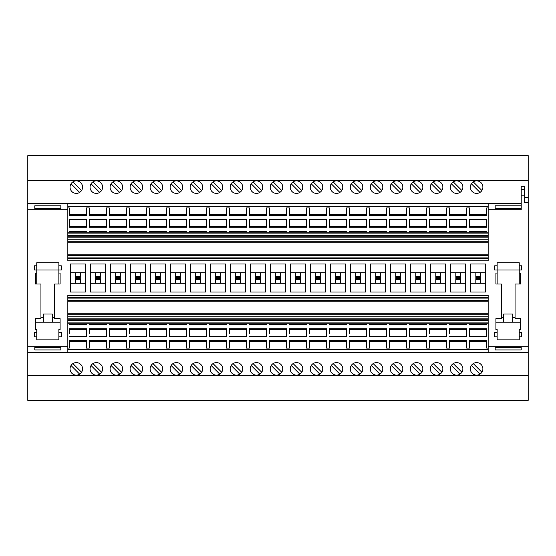 <?xml version="1.0" encoding="UTF-8"?>
<svg xmlns="http://www.w3.org/2000/svg" width="556" height="556" viewBox="0 0 556 556"><rect width="100%" height="100%" fill="white"/><g stroke="black" fill="none" stroke-linecap="round" stroke-linejoin="round"><path stroke-width="0.83" d="M395.768 276.554L395.768 277.388L400.549 277.388L400.549 276.554L395.768 276.554L395.768 272.718M416.576 193.391A6.262 6.262 -28.1 0 1 410.314 187.129A6.262 6.262 -28.1 0 1 416.576 180.867A6.262 6.262 -28.1 0 1 422.838 187.129A6.262 6.262 -28.1 0 1 416.576 193.391M419.947 192.411L411.301 183.758M426.709 232.179L426.709 231.365L409.515 231.365L409.515 232.179M413.205 181.854L421.858 190.5M425.667 272.718L410.557 272.718L410.557 263.968L410.557 292.032L425.667 292.032L425.667 263.968L410.557 263.968M425.667 283.282L410.557 283.282M420.565 283.282L420.565 278.612L420.565 279.446L415.784 279.446L415.784 283.282M420.565 278.612L415.784 278.612L415.784 279.446M415.784 276.554L415.784 277.388L420.565 277.388L420.565 276.554L415.784 276.554L415.784 272.718M420.565 276.554L420.565 272.718M67.832 207.909L69.243 207.909L69.243 215.526L86.437 215.526L86.437 207.909L89.259 207.909L89.259 215.526L106.453 215.526L106.453 207.909L109.275 207.909L109.275 215.526L126.469 215.526L126.469 207.909L129.291 207.909L129.291 215.526L146.485 215.526L146.485 207.909L149.307 207.909L149.307 215.526L166.501 215.526L166.501 207.909L169.323 207.909L169.323 215.526L186.517 215.526L186.517 207.909L189.339 207.909L189.339 215.526L206.533 215.526L206.533 207.909L209.355 207.909L209.355 215.526L226.549 215.526L226.549 207.909L229.371 207.909L229.371 215.526L246.565 215.526L246.565 207.909L249.387 207.909L249.387 215.526L266.581 215.526L266.581 207.909L269.403 207.909L269.403 215.526L286.597 215.526L286.597 207.909L289.419 207.909L289.419 215.526L306.613 215.526L306.613 207.909L309.435 207.909L309.435 215.526L326.629 215.526L326.629 207.909L329.451 207.909L329.451 215.526L346.645 215.526L346.645 207.909L349.467 207.909L349.467 215.526L366.661 215.526L366.661 207.909L369.483 207.909L369.483 215.526L369.483 214.602L386.677 214.602L386.677 215.526L386.677 207.909L389.499 207.909L389.499 215.526L389.499 214.602L406.693 214.602L406.693 215.526L406.693 207.909L409.515 207.909L409.515 215.526L409.515 214.602L426.709 214.602L426.709 215.526L426.709 207.909L429.531 207.909L429.531 215.526L446.725 215.526L446.725 207.909L449.547 207.909L449.547 215.526L466.741 215.526L466.741 207.909L469.563 207.909L469.563 215.526L486.757 215.526L486.757 207.909L488.168 207.909M426.709 219.641L409.515 219.641L409.515 227.258L426.709 227.258L426.709 219.641M426.709 227.258L426.709 226.334L409.515 226.334L409.515 227.258M409.515 215.526L426.709 215.526M409.515 328.742L409.515 329.666L426.709 329.666L426.709 328.742L409.515 328.742L409.515 336.359L426.709 336.359L426.709 328.742M488.168 348.091L486.757 348.091L486.757 340.474L486.757 341.398L469.563 341.398L469.563 340.474L469.563 348.091L466.741 348.091L466.741 340.474L466.741 341.398L449.547 341.398L449.547 340.474L449.547 348.091L446.725 348.091L446.725 340.474L446.725 341.398L429.531 341.398L429.531 340.474L429.531 348.091L426.709 348.091L426.709 340.474L426.709 341.398L409.515 341.398L409.515 340.474L409.515 348.091L406.693 348.091L406.693 340.474L406.693 341.398L389.499 341.398L389.499 340.474L389.499 348.091L386.677 348.091L386.677 340.474L369.483 340.474L369.483 348.091L366.661 348.091L366.661 340.474L366.661 341.398L349.467 341.398L349.467 340.474L349.467 348.091L346.645 348.091L346.645 340.474L346.645 341.398L329.451 341.398L329.451 340.474L329.451 348.091L326.629 348.091L326.629 340.474L309.435 340.474L309.435 348.091L306.613 348.091L306.613 340.474L289.419 340.474L289.419 348.091L286.597 348.091L286.597 340.474L269.403 340.474L269.403 348.091L266.581 348.091L266.581 340.474L249.387 340.474L249.387 348.091L246.565 348.091L246.565 340.474L229.371 340.474L229.371 348.091L226.549 348.091L226.549 340.474L209.355 340.474L209.355 348.091L206.533 348.091L206.533 340.474L189.339 340.474L189.339 348.091L186.517 348.091L186.517 340.474L169.323 340.474L169.323 348.091L166.501 348.091L166.501 340.474L149.307 340.474L149.307 348.091L146.485 348.091L146.485 340.474L129.291 340.474L129.291 348.091L126.469 348.091L126.469 340.474L109.275 340.474L109.275 348.091L106.453 348.091L106.453 340.474L89.259 340.474L89.259 348.091L86.437 348.091L86.437 340.474L69.243 340.474L69.243 348.091L67.832 348.091M409.515 336.359L409.515 333.781M416.576 375.133A6.262 6.262 151.9 0 0 422.838 368.871A6.262 6.262 151.9 0 0 416.576 362.609A6.262 6.262 151.9 0 0 410.314 368.871A6.262 6.262 151.9 0 0 416.576 375.133M413.205 363.589L421.858 372.242M419.947 374.146L411.301 365.5M426.709 340.474L409.515 340.474M409.515 323.821L409.515 324.635L426.709 324.635L426.709 323.821M373.173 181.854L381.826 190.5M380.533 276.554L375.752 276.554L375.752 277.388L380.533 277.388L380.533 272.718M486.757 219.641L469.563 219.641L469.563 227.258L486.757 227.258L486.757 219.641M486.757 227.258L486.757 226.334L469.563 226.334L469.563 227.258M386.677 232.179L386.677 231.365L369.483 231.365L369.483 232.179M386.677 219.641L369.483 219.641L369.483 227.258L386.677 227.258L386.677 219.641M386.677 227.258L386.677 226.334L369.483 226.334L369.483 227.258M380.533 278.632L380.533 279.446L380.533 278.632L375.752 278.612L375.752 283.282M385.635 272.718L370.525 272.718L370.525 263.968L385.635 263.968L385.635 292.032L370.525 292.032L370.525 263.968M380.533 283.282L380.533 279.446L375.752 279.446M446.725 232.179L446.725 231.365L429.531 231.365L429.531 232.179M466.741 227.258L466.741 226.334L449.547 226.334L449.547 227.258L466.741 227.258L466.741 219.641L449.547 219.641L449.547 227.258M446.725 215.526L446.725 214.602L429.531 214.602L429.531 215.526M466.741 215.526L466.741 214.602L449.547 214.602L449.547 215.526M456.608 193.391A6.262 6.262 -28.1 0 1 450.346 187.129A6.262 6.262 -28.1 0 1 456.608 180.867A6.262 6.262 -28.1 0 1 462.87 187.129A6.262 6.262 -28.1 0 1 456.608 193.391M459.979 192.411L451.333 183.758M453.237 181.854L461.89 190.5M436.592 193.391A6.262 6.262 -28.1 0 1 430.33 187.129A6.262 6.262 -28.1 0 1 436.592 180.867A6.262 6.262 -28.1 0 1 442.854 187.129A6.262 6.262 -28.1 0 1 436.592 193.391M439.963 192.411L431.317 183.758M433.221 181.854L441.874 190.5M446.725 227.258L446.725 226.334L429.531 226.334L429.531 227.258L446.725 227.258L446.725 219.641L429.531 219.641L429.531 227.258M466.741 232.179L466.741 231.365L449.547 231.365L449.547 232.179M385.635 283.282L370.525 283.282M456.608 375.133A6.262 6.262 151.9 0 0 462.87 368.871A6.262 6.262 151.9 0 0 456.608 362.609A6.262 6.262 151.9 0 0 450.346 368.871A6.262 6.262 151.9 0 0 456.608 375.133M453.237 363.589L461.89 372.242M459.979 374.146L451.333 365.5M449.547 336.359L466.741 336.359L466.741 328.742L449.547 328.742L449.547 333.781M466.741 340.474L449.547 340.474M429.531 336.359L446.725 336.359L446.725 328.742L429.531 328.742L429.531 333.781M446.725 340.474L429.531 340.474M449.547 328.742L449.547 329.666L466.741 329.666L466.741 328.742M429.531 323.821L429.531 324.635L446.725 324.635L446.725 323.821M449.547 323.821L449.547 324.635L466.741 324.635L466.741 323.821M376.544 193.391A6.262 6.262 -28.1 0 1 370.282 187.129A6.262 6.262 -28.1 0 1 376.544 180.867A6.262 6.262 -28.1 0 1 382.806 187.129A6.262 6.262 -28.1 0 1 376.544 193.391M379.915 192.411L371.269 183.758M375.752 276.554L375.752 272.718M465.699 272.718L450.589 272.718L450.589 263.968L450.589 292.032L465.699 292.032L465.699 263.968L450.589 263.968M465.699 283.282L450.589 283.282M460.597 283.282L460.597 278.612L460.597 279.446L455.816 279.446L455.816 283.282M460.597 278.612L455.816 278.612L455.816 279.446M455.816 276.554L455.816 277.388L460.597 277.388L460.597 276.554L455.816 276.554L455.816 272.718M460.597 276.554L460.597 272.718M445.683 272.718L430.573 272.718L430.573 263.968L430.573 292.032L445.683 292.032L445.683 263.968L430.573 263.968M445.683 283.282L430.573 283.282M440.581 283.282L440.581 278.612L440.581 279.446L435.8 279.446L435.8 283.282M440.581 278.612L435.8 278.612L435.8 279.446M435.8 276.554L435.8 277.388L440.581 277.388L440.581 276.554L435.8 276.554L435.8 272.718M440.581 276.554L440.581 272.718M429.531 328.742L429.531 329.666L446.725 329.666L446.725 328.742M436.592 375.133A6.262 6.262 151.9 0 0 442.854 368.871A6.262 6.262 151.9 0 0 436.592 362.609A6.262 6.262 151.9 0 0 430.33 368.871A6.262 6.262 151.9 0 0 436.592 375.133M433.221 363.589L441.874 372.242M439.963 374.146L431.317 365.5M400.549 276.554L400.549 272.718M389.499 323.821L389.499 324.635L406.693 324.635L406.693 323.821M405.651 272.718L390.541 272.718L390.541 263.968L405.651 263.968L405.651 292.032L390.541 292.032L390.541 263.968M406.693 328.742L389.499 328.742L389.499 336.359L406.693 336.359L406.693 328.742L406.693 329.666L389.499 329.666L389.499 328.742M393.189 363.589L401.842 372.242M400.549 278.612L400.549 279.446L400.549 278.612L395.768 278.612L395.768 283.282M400.549 283.282L400.549 279.446L395.768 279.446M495.167 347.597L495.167 349.939L495.167 347.597L521.201 347.597L521.201 349.939L521.201 347.597M495.167 349.939L521.201 349.939M528.2 155.659L27.8 155.659L528.2 155.611L528.2 346.263L488.168 346.263L488.168 352.351L528.2 352.351L528.2 400.341L27.8 400.389L528.2 400.341M528.2 346.263L528.2 352.351M405.651 283.282L390.541 283.282M406.693 340.474L389.499 340.474M399.931 374.146L391.285 365.5M396.56 375.133A6.262 6.262 151.9 0 0 402.822 368.871A6.262 6.262 151.9 0 0 396.56 362.609A6.262 6.262 151.9 0 0 390.298 368.871A6.262 6.262 151.9 0 0 396.56 375.133M406.693 227.258L406.693 226.334L389.499 226.334L389.499 227.258L406.693 227.258L406.693 219.641L389.499 219.641L389.499 227.258M389.499 215.526L406.693 215.526M396.56 193.391A6.262 6.262 -28.1 0 1 390.298 187.129A6.262 6.262 -28.1 0 1 396.56 180.867A6.262 6.262 -28.1 0 1 402.822 187.129A6.262 6.262 -28.1 0 1 396.56 193.391M399.931 192.411L391.285 183.758M393.189 181.854L401.842 190.5M389.499 336.359L389.499 333.781M406.693 232.179L406.693 231.365L389.499 231.365L389.499 232.179M519.235 336.797L519.235 332.62L521.695 332.62L521.695 336.797L519.235 336.797L519.235 339.869L497.133 339.869L497.133 329.548L495.903 329.548L495.903 318.623L501.31 318.623L501.31 283.991L495.903 283.991L495.903 273.065L497.133 273.065L497.133 283.991M521.201 189.415L524.273 189.415L524.273 186.288L521.201 186.288L521.201 195.184L524.273 195.184L524.273 202.62L528.2 202.62M524.273 189.415L524.273 195.184M486.757 215.526L486.757 214.602L469.563 214.602L469.563 215.526M495.167 205.79L521.201 205.79L521.201 208.403L495.167 208.403L495.167 205.79L495.167 208.403M488.168 260.806L488.168 258.714L67.832 258.714L67.832 260.806L488.168 260.806L488.168 203.565L27.8 203.649L27.8 155.659M519.235 283.991L519.235 273.065L520.465 273.065L520.465 283.991L515.058 283.991L515.058 318.623L520.465 318.623L520.465 329.548L519.235 329.548L519.235 332.62M476.624 180.867A6.262 6.262 -28.1 0 1 482.886 187.129A6.262 6.262 -28.1 0 1 476.624 193.391A6.262 6.262 -28.1 0 1 470.362 187.129A6.262 6.262 -28.1 0 1 476.624 180.867M473.253 181.854L481.906 190.5M479.995 192.411L471.349 183.758M528.2 197.373L524.273 197.373M521.201 195.184L521.201 209.737L488.168 209.737M485.715 263.968L485.715 292.032L470.605 292.032L470.605 263.968L485.715 263.968M485.715 283.282L470.605 283.282M480.613 278.612L475.832 278.612L475.832 279.446L480.613 279.446L480.613 278.612L480.613 283.282M475.832 279.446L475.832 283.282M485.715 272.718L470.605 272.718L470.605 263.968M480.613 276.554L475.832 276.554L475.832 277.388L480.613 277.388L480.613 272.718M475.832 272.718L475.832 276.554M497.133 265.817L494.673 265.817L494.673 269.994L519.235 269.994L519.235 262.752L497.133 262.752L497.133 273.065M519.235 265.817L521.695 265.817L521.695 269.994L519.235 269.994L519.235 273.065M520.465 322.209L495.903 322.209M488.168 203.649L521.201 203.649M501.31 317.455L503.701 317.455M512.667 317.455L515.058 317.455M512.667 322.209L512.667 313.98L503.701 313.98L503.701 322.209M486.757 232.179L486.757 231.365L469.563 231.365L469.563 232.179M497.133 332.62L494.673 332.62L494.673 336.797L497.133 336.797M476.624 362.609A6.262 6.262 151.9 0 0 470.362 368.871A6.262 6.262 151.9 0 0 476.624 375.133A6.262 6.262 151.9 0 0 482.886 368.871A6.262 6.262 151.9 0 0 476.624 362.609M473.253 363.589L481.906 372.242M479.995 374.146L471.349 365.5M67.832 295.389L488.168 295.389L488.168 297.286L67.832 297.286L67.832 295.389L67.832 352.435L488.168 352.351M488.168 295.389L488.168 346.263M469.563 328.742L469.563 329.666L486.757 329.666L486.757 328.742L469.563 328.742L469.563 336.359L469.563 329.666M469.563 333.781L469.563 336.359L486.757 336.359L486.757 328.742M486.757 340.474L469.563 340.474M469.563 323.821L469.563 324.635L486.757 324.635L486.757 323.821M369.483 323.821L369.483 324.635L386.677 324.635L386.677 323.821M528.2 375.571L27.8 375.571L27.8 400.341M316.496 375.133A6.262 6.262 151.9 0 0 322.758 368.871A6.262 6.262 151.9 0 0 316.496 362.609A6.262 6.262 151.9 0 0 310.234 368.871A6.262 6.262 151.9 0 0 316.496 375.133M67.832 352.351L27.8 352.351L27.8 375.571M336.512 375.133A6.262 6.262 151.9 0 0 342.774 368.871A6.262 6.262 151.9 0 0 336.512 362.609A6.262 6.262 151.9 0 0 330.25 368.871A6.262 6.262 151.9 0 0 336.512 375.133M296.48 375.133A6.262 6.262 151.9 0 0 302.742 368.871A6.262 6.262 151.9 0 0 296.48 362.609A6.262 6.262 151.9 0 0 290.218 368.871A6.262 6.262 151.9 0 0 296.48 375.133M356.528 375.133A6.262 6.262 151.9 0 0 362.79 368.871A6.262 6.262 151.9 0 0 356.528 362.609A6.262 6.262 151.9 0 0 350.266 368.871A6.262 6.262 151.9 0 0 356.528 375.133M376.544 375.133A6.262 6.262 151.9 0 0 382.806 368.871A6.262 6.262 151.9 0 0 376.544 362.609A6.262 6.262 151.9 0 0 370.282 368.871A6.262 6.262 151.9 0 0 376.544 375.133M236.432 375.133A6.262 6.262 151.9 0 0 242.694 368.871A6.262 6.262 151.9 0 0 236.432 362.609A6.262 6.262 151.9 0 0 230.17 368.871A6.262 6.262 151.9 0 0 236.432 375.133M216.416 375.133A6.262 6.262 151.9 0 0 222.678 368.871A6.262 6.262 151.9 0 0 216.416 362.609A6.262 6.262 151.9 0 0 210.154 368.871A6.262 6.262 151.9 0 0 216.416 375.133M156.368 375.133A6.262 6.262 151.9 0 0 162.63 368.871A6.262 6.262 151.9 0 0 156.368 362.609A6.262 6.262 151.9 0 0 150.106 368.871A6.262 6.262 151.9 0 0 156.368 375.133M116.336 375.133A6.262 6.262 151.9 0 0 122.598 368.871A6.262 6.262 151.9 0 0 116.336 362.609A6.262 6.262 151.9 0 0 110.074 368.871A6.262 6.262 151.9 0 0 116.336 375.133M136.352 375.133A6.262 6.262 151.9 0 0 142.614 368.871A6.262 6.262 151.9 0 0 136.352 362.609A6.262 6.262 151.9 0 0 130.09 368.871A6.262 6.262 151.9 0 0 136.352 375.133M176.384 375.133A6.262 6.262 151.9 0 0 182.646 368.871A6.262 6.262 151.9 0 0 176.384 362.609A6.262 6.262 151.9 0 0 170.122 368.871A6.262 6.262 151.9 0 0 176.384 375.133M196.4 375.133A6.262 6.262 151.9 0 0 202.662 368.871A6.262 6.262 151.9 0 0 196.4 362.609A6.262 6.262 151.9 0 0 190.138 368.871A6.262 6.262 151.9 0 0 196.4 375.133M256.448 375.133A6.262 6.262 151.9 0 0 262.71 368.871A6.262 6.262 151.9 0 0 256.448 362.609A6.262 6.262 151.9 0 0 250.186 368.871A6.262 6.262 151.9 0 0 256.448 375.133M276.464 375.133A6.262 6.262 151.9 0 0 282.726 368.871A6.262 6.262 151.9 0 0 276.464 362.609A6.262 6.262 151.9 0 0 270.202 368.871A6.262 6.262 151.9 0 0 276.464 375.133M76.304 375.133A6.262 6.262 151.9 0 0 82.566 368.871A6.262 6.262 151.9 0 0 76.304 362.609A6.262 6.262 151.9 0 0 70.042 368.871A6.262 6.262 151.9 0 0 76.304 375.133M96.32 375.133A6.262 6.262 151.9 0 0 102.582 368.871A6.262 6.262 151.9 0 0 96.32 362.609A6.262 6.262 151.9 0 0 90.058 368.871A6.262 6.262 151.9 0 0 96.32 375.133M313.125 363.589L321.778 372.242M319.867 374.146L311.221 365.5M488.168 349.773L67.832 349.773M309.435 340.474L309.435 341.398L326.629 341.398L326.629 340.474M289.419 340.474L289.419 341.398L306.613 341.398L306.613 340.474M269.403 340.474L269.403 341.398L286.597 341.398L286.597 340.474M249.387 340.474L249.387 341.398L266.581 341.398L266.581 340.474M229.371 340.474L229.371 341.398L246.565 341.398L246.565 340.474M226.549 340.474L226.549 341.398L209.355 341.398L209.355 340.474M206.533 340.474L206.533 341.398L189.339 341.398L189.339 340.474M186.517 340.474L186.517 341.398L169.323 341.398L169.323 340.474M166.501 340.474L166.501 341.398L149.307 341.398L149.307 340.474M146.485 340.474L146.485 341.398L129.291 341.398L129.291 340.474M126.469 340.474L126.469 341.398L109.275 341.398L109.275 340.474M89.259 340.474L89.259 341.398L106.453 341.398L106.453 340.474M86.437 340.474L86.437 341.398L69.243 341.398L69.243 340.474M386.677 340.474L386.677 341.398L369.483 341.398L369.483 340.474M329.451 336.359L346.645 336.359L346.645 328.742L329.451 328.742L329.451 333.781M349.467 336.359L366.661 336.359L366.661 328.742L349.467 328.742L349.467 333.781M309.435 336.359L326.629 336.359L326.629 328.742L309.435 328.742L309.435 333.781M309.435 323.821L309.435 324.635L326.629 324.635L326.629 323.821M289.419 323.821L289.419 324.635L306.613 324.635L306.613 323.821M269.403 323.821L269.403 324.635L286.597 324.635L286.597 323.821M249.387 323.821L249.387 324.635L266.581 324.635L266.581 323.821M229.371 323.821L229.371 324.635L246.565 324.635L246.565 323.821M209.355 323.821L209.355 324.635L226.549 324.635L226.549 323.821M189.339 323.821L189.339 324.635L206.533 324.635L206.533 323.821M169.323 323.821L169.323 324.635L186.517 324.635L186.517 323.821M149.307 323.821L149.307 324.635L166.501 324.635L166.501 323.821M129.291 323.821L129.291 324.635L146.485 324.635L146.485 323.821M109.275 323.821L109.275 324.635L126.469 324.635L126.469 323.821M89.259 323.821L89.259 324.635L106.453 324.635L106.453 323.821M69.243 323.821L69.243 324.635L86.437 324.635L86.437 323.821M346.645 340.474L329.451 340.474M366.661 340.474L349.467 340.474M349.467 323.821L349.467 324.635L366.661 324.635L366.661 323.821M329.451 323.821L329.451 324.635L346.645 324.635L346.645 323.821M289.419 336.359L306.613 336.359L306.613 328.742L289.419 328.742L289.419 333.781M369.483 328.742L369.483 336.359L386.677 336.359L386.677 328.742L369.483 328.742L369.483 329.666L386.677 329.666L386.677 328.742M229.371 336.359L246.565 336.359L246.565 328.742L229.371 328.742L229.371 333.781M129.291 336.359L146.485 336.359L146.485 328.742L129.291 328.742L129.291 333.781M169.323 328.742L169.323 336.359L186.517 336.359L186.517 328.742L169.323 328.742L169.323 329.666L186.517 329.666L186.517 328.742M109.275 328.742L109.275 336.359L126.469 336.359L126.469 328.742L109.275 328.742L109.275 329.666L126.469 329.666L126.469 328.742M209.355 328.742L209.355 336.359L226.549 336.359L226.549 328.742L209.355 328.742L209.355 329.666L226.549 329.666L226.549 328.742M149.307 328.742L149.307 336.359L166.501 336.359L166.501 328.742L149.307 328.742L149.307 329.666L166.501 329.666L166.501 328.742M189.339 328.742L189.339 336.359L206.533 336.359L206.533 328.742L189.339 328.742L189.339 333.781M249.387 336.359L266.581 336.359L266.581 328.742L249.387 328.742L249.387 333.781M269.403 336.359L286.597 336.359L286.597 328.742L269.403 328.742L269.403 333.781M89.259 336.359L106.453 336.359L106.453 328.742L89.259 328.742L89.259 333.781M69.243 336.359L86.437 336.359L86.437 328.742L69.243 328.742L69.243 333.781M309.435 328.742L309.435 329.666L326.629 329.666L326.629 328.742M488.168 323.821L67.832 323.821M67.832 322.89L488.168 322.89M67.832 320.527L488.168 320.527M488.168 319.158L67.832 319.158M488.168 318.824L67.832 318.824M488.168 316.218L67.832 316.218M488.168 314.237L67.832 314.237M488.168 313.806L67.832 313.806M67.832 301.811L488.168 301.811M488.168 300.4L67.832 300.4M67.832 298.12L488.168 298.12M329.451 328.742L329.451 329.666L346.645 329.666L346.645 328.742M289.419 328.742L289.419 329.666L306.613 329.666L306.613 328.742M349.467 328.742L349.467 329.666L366.661 329.666L366.661 328.742M333.141 363.589L341.794 372.242M339.883 374.146L331.237 365.5M293.109 363.589L301.762 372.242M299.851 374.146L291.205 365.5M353.157 363.589L361.81 372.242M359.899 374.146L351.253 365.5M269.403 231.365L269.403 232.179L269.403 231.365L286.597 231.365L286.597 232.179M170.365 263.968L185.475 263.968L185.475 292.032L170.365 292.032L170.365 263.968M58.866 332.62L58.866 336.797L61.327 336.797L61.327 332.62L58.866 332.62L58.866 329.548L60.097 329.548L60.097 318.623L54.69 318.623L54.69 283.991L60.097 283.991L60.097 273.065L58.866 273.065L58.866 283.991M58.866 336.797L58.866 339.869L36.765 339.869L36.765 336.797L34.305 336.797L34.305 332.62L36.765 332.62L36.765 336.797M58.866 265.817L58.866 269.994L61.327 269.994L61.327 265.817L58.866 265.817L58.866 262.752L36.765 262.752L36.765 265.817L34.305 265.817L34.305 269.994L36.765 269.994L36.765 273.065L35.535 273.065L35.535 283.991L40.942 283.991L40.942 318.623L35.535 318.623L35.535 329.548L36.765 329.548L36.765 332.62M36.765 265.817L36.765 269.994L58.866 269.994L58.866 273.065M90.301 292.032L105.411 292.032L105.411 263.968L90.301 263.968L90.301 292.032M270.445 292.032L285.555 292.032L285.555 263.968L270.445 263.968L270.445 292.032M250.429 292.032L265.539 292.032L265.539 263.968L250.429 263.968L250.429 292.032M70.285 292.032L85.395 292.032L85.395 263.968L70.285 263.968L70.285 292.032L70.285 263.968M150.349 292.032L165.459 292.032L165.459 263.968L150.349 263.968L150.349 292.032M225.507 263.968L225.507 292.032L210.397 292.032L210.397 263.968L225.507 263.968M130.333 263.968L145.443 263.968L145.443 292.032L130.333 292.032L130.333 263.968L130.333 272.718L145.443 272.718M125.427 263.968L125.427 292.032L110.317 292.032L110.317 263.968L125.427 263.968M205.491 263.968L205.491 292.032L190.381 292.032L190.381 263.968L205.491 263.968M230.413 292.032L245.523 292.032L245.523 263.968L230.413 263.968L230.413 292.032M350.509 263.968L365.619 263.968L365.619 292.032L350.509 292.032L350.509 263.968L350.509 272.718L365.619 272.718M290.461 292.032L305.571 292.032L305.571 263.968L290.461 263.968L290.461 292.032M330.493 292.032L345.603 292.032L345.603 263.968L330.493 263.968L330.493 292.032M310.477 292.032L325.587 292.032L325.587 263.968L310.477 263.968L310.477 292.032M67.832 346.263L27.8 346.263L27.8 209.737L67.832 209.737L67.832 260.806M320.485 276.554L315.704 276.554L315.704 277.388L320.485 277.388L320.485 272.718M325.587 272.718L310.477 272.718L310.477 263.968M325.587 283.282L310.477 283.282M320.485 278.612L315.704 278.612L315.704 279.446L320.485 279.446L320.485 278.612L320.485 283.282M315.704 279.446L315.704 283.282M315.704 272.718L315.704 276.554M67.832 257.88L488.168 257.88M488.168 255.6L67.832 255.6M67.832 254.189L488.168 254.189M488.168 242.194L67.832 242.194M488.168 241.763L67.832 241.763M488.168 239.782L67.832 239.782M488.168 237.176L67.832 237.176M488.168 236.842L67.832 236.842M67.832 235.473L488.168 235.473M67.832 233.11L488.168 233.11M488.168 232.179L67.832 232.179M326.629 219.641L309.435 219.641L309.435 227.258L326.629 227.258L326.629 219.641M86.437 232.179L86.437 231.365L69.243 231.365L69.243 232.179M89.259 231.365L89.259 232.179L89.259 231.365L106.453 231.365L106.453 232.179M126.469 232.179L126.469 231.365L109.275 231.365L109.275 232.179M146.485 232.179L146.485 231.365L129.291 231.365L129.291 232.179M166.501 232.179L166.501 231.365L149.307 231.365L149.307 232.179M186.517 232.179L186.517 231.365L169.323 231.365L169.323 232.179M206.533 232.179L206.533 231.365L189.339 231.365L189.339 232.179M226.549 232.179L226.549 231.365L209.355 231.365L209.355 232.179M229.371 231.365L229.371 232.179L229.371 231.365L246.565 231.365L246.565 232.179M249.387 231.365L249.387 232.179L249.387 231.365L266.581 231.365L266.581 232.179M289.419 231.365L289.419 232.179L289.419 231.365L306.613 231.365L306.613 232.179M309.435 231.365L309.435 232.179L309.435 231.365L326.629 231.365L326.629 232.179M329.451 231.365L329.451 232.179L329.451 231.365L346.645 231.365L346.645 232.179M366.661 232.179L366.661 231.365L349.467 231.365L349.467 232.179M369.483 215.526L386.677 215.526M346.645 219.641L329.451 219.641L329.451 227.258L346.645 227.258L346.645 219.641M306.613 219.641L289.419 219.641L289.419 227.258L306.613 227.258L306.613 219.641M366.661 219.641L349.467 219.641L349.467 227.258L366.661 227.258L366.661 219.641M286.597 219.641L269.403 219.641L269.403 227.258L286.597 227.258L286.597 219.641M246.565 219.641L229.371 219.641L229.371 227.258L246.565 227.258L246.565 219.641M149.307 227.258L166.501 227.258L166.501 219.641L149.307 219.641L149.307 227.258L149.307 226.334L166.501 226.334L166.501 227.258M109.275 227.258L126.469 227.258L126.469 219.641L109.275 219.641L109.275 227.258L109.275 226.334L126.469 226.334L126.469 227.258M146.485 219.641L129.291 219.641L129.291 227.258L146.485 227.258L146.485 219.641M209.355 227.258L226.549 227.258L226.549 219.641L209.355 219.641L209.355 227.258L209.355 226.334L226.549 226.334L226.549 227.258M189.339 227.258L206.533 227.258L206.533 219.641L189.339 219.641L189.339 227.258L189.339 226.334L206.533 226.334L206.533 227.258M169.323 219.641L169.323 227.258L186.517 227.258L186.517 219.641L169.323 219.641M266.581 219.641L249.387 219.641L249.387 227.258L266.581 227.258L266.581 219.641M106.453 219.641L89.259 219.641L89.259 227.258L106.453 227.258L106.453 219.641M69.243 219.641L69.243 227.258L86.437 227.258L86.437 219.641L69.243 219.641M326.629 227.258L326.629 226.334L309.435 226.334L309.435 227.258M346.645 215.526L346.645 214.602L329.451 214.602L329.451 215.526M488.168 206.227L67.832 206.227M69.243 215.526L69.243 214.602L86.437 214.602L86.437 215.526M89.259 215.526L89.259 214.602L106.453 214.602L106.453 215.526M109.275 215.526L109.275 214.602L126.469 214.602L126.469 215.526M129.291 215.526L129.291 214.602L146.485 214.602L146.485 215.526M149.307 215.526L149.307 214.602L166.501 214.602L166.501 215.526M169.323 215.526L169.323 214.602L186.517 214.602L186.517 215.526M189.339 215.526L189.339 214.602L206.533 214.602L206.533 215.526M209.355 215.526L209.355 214.602L226.549 214.602L226.549 215.526M229.371 215.526L229.371 214.602L246.565 214.602L246.565 215.526M249.387 215.526L249.387 214.602L266.581 214.602L266.581 215.526M269.403 215.526L269.403 214.602L286.597 214.602L286.597 215.526M289.419 215.526L289.419 214.602L306.613 214.602L306.613 215.526M309.435 215.526L309.435 214.602L326.629 214.602L326.629 215.526M349.467 215.526L349.467 214.602L366.661 214.602L366.661 215.526M316.496 180.867A6.262 6.262 -28.1 0 1 322.758 187.129A6.262 6.262 -28.1 0 1 316.496 193.391A6.262 6.262 -28.1 0 1 310.234 187.129A6.262 6.262 -28.1 0 1 316.496 180.867M528.2 180.429L27.8 180.429M336.512 180.867A6.262 6.262 -28.1 0 1 342.774 187.129A6.262 6.262 -28.1 0 1 336.512 193.391A6.262 6.262 -28.1 0 1 330.25 187.129A6.262 6.262 -28.1 0 1 336.512 180.867M296.48 180.867A6.262 6.262 -28.1 0 1 302.742 187.129A6.262 6.262 -28.1 0 1 296.48 193.391A6.262 6.262 -28.1 0 1 290.218 187.129A6.262 6.262 -28.1 0 1 296.48 180.867M356.528 180.867A6.262 6.262 -28.1 0 1 362.79 187.129A6.262 6.262 -28.1 0 1 356.528 193.391A6.262 6.262 -28.1 0 1 350.266 187.129A6.262 6.262 -28.1 0 1 356.528 180.867M276.464 180.867A6.262 6.262 -28.1 0 1 282.726 187.129A6.262 6.262 -28.1 0 1 276.464 193.391A6.262 6.262 -28.1 0 1 270.202 187.129A6.262 6.262 -28.1 0 1 276.464 180.867M236.432 180.867A6.262 6.262 -28.1 0 1 242.694 187.129A6.262 6.262 -28.1 0 1 236.432 193.391A6.262 6.262 -28.1 0 1 230.17 187.129A6.262 6.262 -28.1 0 1 236.432 180.867M176.384 180.867A6.262 6.262 -28.1 0 1 182.646 187.129A6.262 6.262 -28.1 0 1 176.384 193.391A6.262 6.262 -28.1 0 1 170.122 187.129A6.262 6.262 -28.1 0 1 176.384 180.867M196.4 180.867A6.262 6.262 -28.1 0 1 202.662 187.129A6.262 6.262 -28.1 0 1 196.4 193.391A6.262 6.262 -28.1 0 1 190.138 187.129A6.262 6.262 -28.1 0 1 196.4 180.867M136.352 180.867A6.262 6.262 -28.1 0 1 142.614 187.129A6.262 6.262 -28.1 0 1 136.352 193.391A6.262 6.262 -28.1 0 1 130.09 187.129A6.262 6.262 -28.1 0 1 136.352 180.867M216.416 180.867A6.262 6.262 -28.1 0 1 222.678 187.129A6.262 6.262 -28.1 0 1 216.416 193.391A6.262 6.262 -28.1 0 1 210.154 187.129A6.262 6.262 -28.1 0 1 216.416 180.867M156.368 180.867A6.262 6.262 -28.1 0 1 162.63 187.129A6.262 6.262 -28.1 0 1 156.368 193.391A6.262 6.262 -28.1 0 1 150.106 187.129A6.262 6.262 -28.1 0 1 156.368 180.867M116.336 180.867A6.262 6.262 -28.1 0 1 122.598 187.129A6.262 6.262 -28.1 0 1 116.336 193.391A6.262 6.262 -28.1 0 1 110.074 187.129A6.262 6.262 -28.1 0 1 116.336 180.867M256.448 180.867A6.262 6.262 -28.1 0 1 262.71 187.129A6.262 6.262 -28.1 0 1 256.448 193.391A6.262 6.262 -28.1 0 1 250.186 187.129A6.262 6.262 -28.1 0 1 256.448 180.867M76.304 180.867A6.262 6.262 -28.1 0 1 82.566 187.129A6.262 6.262 -28.1 0 1 76.304 193.391A6.262 6.262 -28.1 0 1 70.042 187.129A6.262 6.262 -28.1 0 1 76.304 180.867M96.32 180.867A6.262 6.262 -28.1 0 1 102.582 187.129A6.262 6.262 -28.1 0 1 96.32 193.391A6.262 6.262 -28.1 0 1 90.058 187.129A6.262 6.262 -28.1 0 1 96.32 180.867M313.125 181.854L321.778 190.5M319.867 192.411L311.221 183.758M333.141 181.854L341.794 190.5M339.883 192.411L331.237 183.758M293.109 181.854L301.762 190.5M299.851 192.411L291.205 183.758M359.899 192.411L351.253 183.758M353.157 181.854L361.81 190.5M346.645 227.258L346.645 226.334L329.451 226.334L329.451 227.258M306.613 227.258L306.613 226.334L289.419 226.334L289.419 227.258M366.661 227.258L366.661 226.334L349.467 226.334L349.467 227.258M340.501 276.554L335.72 276.554L335.72 277.388L340.501 277.388L340.501 272.718M345.603 272.718L330.493 272.718L330.493 263.968M345.603 283.282L330.493 283.282M340.501 278.612L335.72 278.612L335.72 279.446L340.501 279.446L340.501 278.612L340.501 283.282M335.72 279.446L335.72 283.282M335.72 272.718L335.72 276.554M300.469 276.554L295.688 276.554L295.688 277.388L300.469 277.388L300.469 272.718M305.571 272.718L290.461 272.718L290.461 263.968M305.571 283.282L290.461 283.282M300.469 278.612L295.688 278.612L295.688 279.446L300.469 279.446L300.469 278.612L300.469 283.282M295.688 279.446L295.688 283.282M295.688 272.718L295.688 276.554M365.619 283.282L350.509 283.282M360.517 283.282L360.517 278.612L360.517 279.446L355.736 279.446L355.736 283.282M360.517 278.612L355.736 278.612L355.736 279.446M355.736 276.554L355.736 277.388L360.517 277.388L360.517 276.554L355.736 276.554L355.736 272.718M360.517 276.554L360.517 272.718M369.483 336.359L369.483 333.781M373.173 363.589L381.826 372.242M379.915 374.146L371.269 365.5M285.555 283.282L270.445 283.282M273.093 181.854L281.746 190.5M286.597 227.258L286.597 226.334L269.403 226.334L269.403 227.258M280.453 278.612L275.672 278.612L275.672 279.446L280.453 279.446L280.453 278.612L280.453 283.282M275.672 279.446L275.672 283.282M279.835 192.411L271.189 183.758M279.835 374.146L271.189 365.5M233.061 181.854L241.714 190.5M239.803 192.411L231.157 183.758M246.565 227.258L246.565 226.334L229.371 226.334L229.371 227.258M285.555 272.718L270.445 272.718L270.445 263.968M269.403 328.742L269.403 329.666L286.597 329.666L286.597 328.742M240.421 276.554L235.64 276.554L235.64 277.388L240.421 277.388L240.421 272.718M245.523 272.718L230.413 272.718L230.413 263.968M245.523 283.282L230.413 283.282M240.421 278.612L235.64 278.612L235.64 279.446L240.421 279.446L240.421 278.612L240.421 283.282M235.64 279.446L235.64 283.282M235.64 272.718L235.64 276.554M275.672 272.718L275.672 277.388L280.453 277.388L280.453 276.554L275.672 276.554M280.453 272.718L280.453 276.554M229.371 328.742L229.371 329.666L246.565 329.666L246.565 328.742M109.275 336.359L109.275 333.781M209.355 336.359L209.355 333.781M149.307 336.359L149.307 333.781M169.323 336.359L169.323 333.781M233.061 363.589L241.714 372.242M239.803 374.146L231.157 365.5M273.093 363.589L281.746 372.242M213.045 363.589L221.698 372.242M219.787 374.146L211.141 365.5M152.997 363.589L161.65 372.242M159.739 374.146L151.093 365.5M112.965 363.589L121.618 372.242M119.707 374.146L111.061 365.5M132.981 363.589L141.634 372.242M139.723 374.146L131.077 365.5M173.013 363.589L181.666 372.242M179.755 374.146L171.109 365.5M193.029 363.589L201.682 372.242M199.771 374.146L191.125 365.5M253.077 363.589L261.73 372.242M259.819 374.146L251.173 365.5M129.291 328.742L129.291 329.666L146.485 329.666L146.485 328.742M189.339 329.666L206.533 329.666L206.533 328.742M249.387 328.742L249.387 329.666L266.581 329.666L266.581 328.742M205.491 283.282L190.381 283.282L190.381 292.032M200.389 278.612L195.608 278.612L195.608 279.446L200.389 279.446L200.389 278.612L200.389 283.282M195.608 279.446L195.608 283.282M190.381 283.282L190.381 263.968M205.491 272.718L190.381 272.718M200.389 276.554L195.608 276.554L195.608 277.388L200.389 277.388L200.389 272.718M195.608 272.718L195.608 276.554M125.427 283.282L110.317 283.282M120.325 278.612L115.544 278.612L115.544 279.446L120.325 279.446L120.325 278.612L120.325 283.282M115.544 279.446L115.544 283.282M125.427 272.718L110.317 272.718L110.317 263.968M120.325 276.554L115.544 276.554L115.544 277.388L120.325 277.388L120.325 272.718M115.544 272.718L115.544 276.554M140.341 276.554L135.56 276.554L135.56 277.388L140.341 277.388L140.341 272.718M145.443 283.282L130.333 283.282L130.333 292.032M140.341 278.612L135.56 278.612L135.56 279.446L140.341 279.446L140.341 278.612L140.341 283.282M135.56 279.446L135.56 283.282M130.333 283.282L130.333 272.718M135.56 272.718L135.56 276.554M225.507 283.282L210.397 283.282M220.405 278.612L215.624 278.612L215.624 279.446L220.405 279.446L220.405 278.612L220.405 283.282M215.624 279.446L215.624 283.282M225.507 272.718L210.397 272.718L210.397 263.968M220.405 276.554L215.624 276.554L215.624 277.388L220.405 277.388L220.405 272.718M215.624 272.718L215.624 276.554M160.357 276.554L155.576 276.554L155.576 277.388L160.357 277.388L160.357 272.718M165.459 272.718L150.349 272.718L150.349 263.968M165.459 283.282L150.349 283.282M160.357 278.612L155.576 278.612L155.576 279.446L160.357 279.446L160.357 278.612L160.357 283.282M155.576 279.446L155.576 283.282M155.576 272.718L155.576 276.554M185.475 283.282L170.365 283.282M180.373 278.612L175.592 278.612L175.592 279.446L180.373 279.446L180.373 278.612L180.373 283.282M175.592 279.446L175.592 283.282M185.475 272.718L170.365 272.718M180.373 276.554L175.592 276.554L175.592 277.388L180.373 277.388L180.373 272.718M175.592 272.718L175.592 276.554M260.437 276.554L255.656 276.554L255.656 277.388L260.437 277.388L260.437 272.718M265.539 272.718L250.429 272.718L250.429 263.968M265.539 283.282L250.429 283.282M260.437 278.612L255.656 278.612L255.656 279.446L260.437 279.446L260.437 278.612L260.437 283.282M255.656 279.446L255.656 283.282M255.656 272.718L255.656 276.554M126.469 219.641L126.469 226.334M146.485 227.258L146.485 226.334L129.291 226.334L129.291 227.258M186.517 227.258L186.517 226.334L169.323 226.334L169.323 227.258M266.581 227.258L266.581 226.334L249.387 226.334L249.387 227.258M173.013 181.854L181.666 190.5M179.755 192.411L171.109 183.758M193.029 181.854L201.682 190.5M199.771 192.411L191.125 183.758M139.723 192.411L131.077 183.758M132.981 181.854L141.634 190.5M219.787 192.411L211.141 183.758M213.045 181.854L221.698 190.5M159.739 192.411L151.093 183.758M152.997 181.854L161.65 190.5M119.707 192.411L111.061 183.758M112.965 181.854L121.618 190.5M253.077 181.854L261.73 190.5M259.819 192.411L251.173 183.758M105.411 272.718L90.301 272.718L90.301 263.968M27.8 346.263L27.8 352.351M27.8 209.737L27.8 203.649M36.765 273.065L36.765 283.991M60.097 322.209L35.535 322.209M40.942 317.455L43.333 317.455M52.299 317.455L54.69 317.455M43.333 322.209L43.333 313.98L52.299 313.98L52.299 322.209M80.293 276.554L75.512 276.554L75.512 277.388L80.293 277.388L80.293 272.718M85.395 272.718L70.285 272.718M85.395 283.282L70.285 283.282M80.293 278.612L75.512 278.612L75.512 279.446L80.293 279.446L80.293 278.612L80.293 283.282M75.512 279.446L75.512 283.282M75.512 272.718L75.512 276.554M67.832 209.737L67.832 203.649M34.799 205.79L60.833 205.79L60.833 208.403L34.799 208.403L34.799 205.79L34.799 208.403M60.833 208.403L60.833 205.79M106.453 227.258L106.453 226.334L89.259 226.334L89.259 227.258M79.675 192.411L71.029 183.758M72.933 181.854L81.586 190.5M99.691 374.146L91.045 365.5M86.437 227.258L86.437 226.334L69.243 226.334L69.243 227.258M95.528 272.718L95.528 277.388L100.309 277.388L100.309 276.554L95.528 276.554M100.309 272.718L100.309 276.554M106.453 328.742L106.453 329.666L89.259 329.666L89.259 328.742M105.411 283.282L90.301 283.282M100.309 278.612L100.309 279.446L100.309 278.612L95.528 278.612L95.528 283.282M100.309 283.282L100.309 279.446L95.528 279.446M69.243 328.742L69.243 329.666L86.437 329.666L86.437 328.742M60.833 347.597L34.799 347.597L34.799 349.939L60.833 349.939L60.833 347.597L60.833 349.939M34.799 347.597L34.799 349.939M79.675 374.146L71.029 365.5M72.933 363.589L81.586 372.242M92.949 363.589L101.602 372.242M92.949 181.854L101.602 190.5M99.691 192.411L91.045 183.758"/></g></svg>
